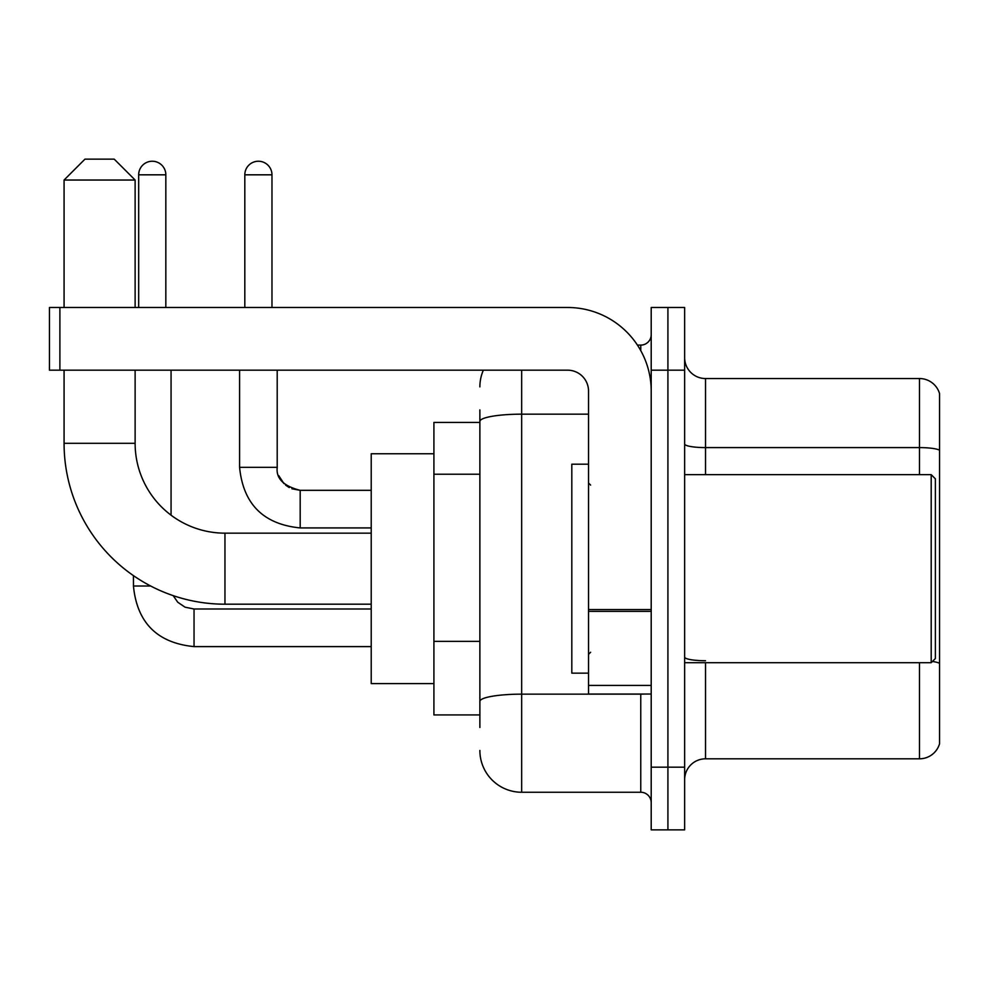 <?xml version="1.0" encoding="UTF-8"?>
<svg xmlns="http://www.w3.org/2000/svg" width="989" height="989" viewBox="0 0 989 989"><rect width="100%" height="100%" fill="white"/><g stroke="black" fill="none" stroke-linecap="round" stroke-linejoin="round"><path stroke-width="1.48" d="M479.875 727.471L479.875 421.425L479.875 422.414L433.911 422.414L433.911 714.936L479.875 714.936M651.207 767.167L651.207 829.858L667.921 829.858L667.921 767.167L667.921 829.858L684.635 829.858L684.635 767.167L667.921 767.167L667.921 370.183L667.921 767.167L651.207 767.167L651.207 370.183L667.921 370.183L667.921 307.492L667.921 370.183L684.635 370.183L684.635 767.167M684.635 370.183L684.635 307.492L651.207 307.492L651.207 370.183M521.66 370.183L521.66 792.251L640.761 792.251L640.761 694.043M637.435 345.099L640.761 345.099A10.446 10.446 0 0 0 651.207 334.653M479.875 708.668L479.875 701.411A41.785 7.257 180 0 1 521.66 694.154L640.761 694.154A10.446 1.817 0 0 0 644.395 694.043M588.529 414.168L521.66 414.168A41.785 7.257 180 0 0 479.875 421.425L479.875 409.879M651.207 802.697A10.446 10.446 0 0 0 640.761 792.251M479.875 386.897A41.785 41.785 0 0 1 483.361 370.183M521.66 792.251A41.785 41.785 0 0 1 479.875 750.453M684.635 779.703A20.893 20.893 0 0 1 705.528 758.81L919.486 758.81L919.486 662.704M939.55 393.585A20.893 20.893 0 0 0 919.486 378.54A20.893 20.893 0 0 1 939.55 393.585L939.55 743.765A20.893 20.893 0 0 1 919.486 758.81M939.55 450.218A20.893 3.622 180 0 0 919.486 447.597L919.486 378.54L705.528 378.54A20.893 20.893 0 0 1 684.635 357.647A20.893 20.893 0 0 0 705.528 378.54L705.528 474.646M939.55 450.502L939.55 663.335A20.893 3.622 180 0 0 932.392 661.493M371.221 604.192L224.96 604.192A160.886 160.886 0 0 1 64.075 443.307L64.075 370.183M224.96 604.192L224.96 533.158A89.851 89.851 0 0 1 135.122 443.307L135.122 370.183M84.967 159.142L114.217 159.142L135.122 180.035L64.075 180.035L84.967 159.142M135.122 307.492L135.122 180.035M64.075 307.492L64.075 180.035M433.911 453.753L371.221 453.753L371.221 683.597L433.911 683.597M138.67 307.492L138.67 174.818A13.586 13.586 0 0 1 152.244 161.232A13.586 13.586 0 0 1 165.831 174.818L165.831 307.492M171.06 515.182L171.06 370.183M150.674 586.02L133.478 586.02L133.441 575.635M244.815 307.492L244.815 174.818A13.586 13.586 0 0 1 258.389 161.232A13.586 13.586 0 0 1 271.975 174.818L271.975 307.492M651.207 694.043L588.529 694.043L588.529 609.545L651.207 609.545M651.207 391.075A83.583 83.583 0 0 0 567.624 307.492L59.896 307.492L59.896 370.183L567.624 370.183A20.893 20.893 0 0 1 588.529 391.075L588.529 609.545M59.896 370.183L49.45 370.183L49.45 307.492L59.896 307.492M931.193 474.646L935.371 478.824L935.371 658.526L931.193 662.704L931.193 474.646L684.635 474.646M588.529 464.2L571.815 464.2L571.815 673.15L588.529 673.15M479.875 474.213L433.911 474.213M479.875 641.366L433.911 641.366M640.761 350.613L640.761 345.099M705.528 662.704L705.528 758.81M919.486 474.646L919.486 447.597L705.528 447.597A20.893 3.622 0 0 1 684.635 443.974M705.528 660.726A20.893 3.622 -0 0 1 684.635 657.092M64.075 443.307L135.122 443.307M194.042 609.039L194.042 646.608C157.276 642.974 137.075 622.786 133.441 586.02C137.075 622.786 157.276 642.974 194.042 646.608C157.276 642.974 137.075 622.786 133.441 586.02C137.075 622.786 157.276 642.974 194.042 646.608C157.276 642.974 137.075 622.786 133.441 586.02C137.075 622.786 157.276 642.974 194.042 646.608C157.276 642.974 137.075 622.786 133.441 586.02C137.075 622.786 157.276 642.974 194.042 646.608C157.276 642.974 137.075 622.786 133.441 586.02C137.075 622.786 157.276 642.974 194.042 646.608C157.276 642.974 137.075 622.786 133.441 586.02M138.67 174.818L165.831 174.818M300.186 490.359L300.186 527.928C263.42 524.294 243.22 504.106 239.585 467.34L277.167 467.34M244.815 174.818L271.975 174.818M651.207 611.363L588.529 611.363M588.529 685.414L651.207 685.414M371.221 533.158L224.96 533.158M173.162 595.625L177.785 602.264L185.067 607.184L194.042 609.001L185.067 607.184L177.785 602.264L173.162 595.625L177.785 602.264L185.067 607.184L194.042 609.001L185.067 607.184L177.785 602.264L173.162 595.625L177.785 602.264L185.067 607.184L194.042 609.001L185.067 607.184L177.785 602.264L173.162 595.625L177.785 602.264L185.067 607.184L194.042 609.001L185.067 607.184L177.785 602.264L173.162 595.625L177.785 602.264L185.067 607.184L194.042 609.001L185.067 607.184L177.785 602.264L173.162 595.625L177.785 602.264L185.067 607.184L194.042 609.001L371.221 609.001M371.221 646.608L194.042 646.608M277.217 468.094L277.204 467.34C275.931 478.478 283.596 486.143 300.186 490.321C283.596 486.143 275.931 478.478 277.204 467.34C275.931 478.478 283.596 486.143 300.186 490.321C283.596 486.143 275.931 478.478 277.204 467.34C275.931 478.478 283.596 486.143 300.186 490.321C283.596 486.143 275.931 478.478 277.204 467.34C275.931 478.478 283.596 486.143 300.186 490.321C283.596 486.143 275.931 478.478 277.204 467.34C275.931 478.478 283.596 486.143 300.186 490.321L291.903 488.776M239.585 467.34C243.22 504.106 263.42 524.294 300.186 527.928C263.42 524.294 243.22 504.106 239.585 467.34C243.22 504.106 263.42 524.294 300.186 527.928C263.42 524.294 243.22 504.106 239.585 467.34C243.22 504.106 263.42 524.294 300.186 527.928C263.42 524.294 243.22 504.106 239.585 467.34C243.22 504.106 263.42 524.294 300.186 527.928C263.42 524.294 243.22 504.106 239.585 467.34C243.22 504.106 263.42 524.294 300.186 527.928C263.42 524.294 243.22 504.106 239.585 467.34L239.585 370.183M278.737 475.622L283.954 483.621M285.623 485.129L289.27 487.565M371.221 527.928L300.186 527.928M371.221 490.321L300.186 490.321C283.596 486.143 275.931 478.478 277.204 467.34L277.204 370.183M684.635 662.704L931.193 662.704M590.618 485.092L588.529 483.003M590.618 652.258L588.529 654.347"/></g></svg>
